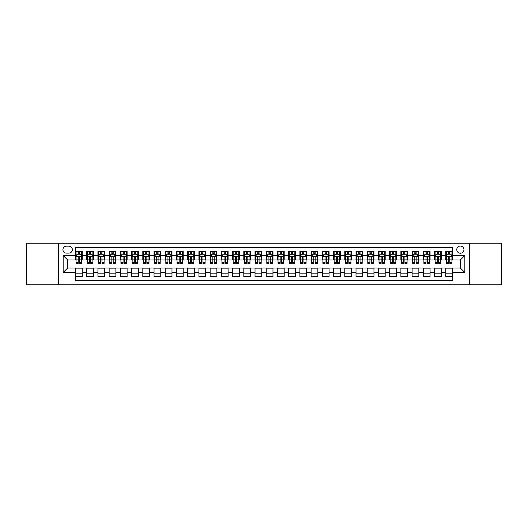 <?xml version="1.0" encoding="UTF-8"?>
<svg xmlns="http://www.w3.org/2000/svg" width="528" height="528" viewBox="0 0 528 528"><rect width="100%" height="100%" fill="white"/><g stroke="black" fill="none" stroke-linecap="round" stroke-linejoin="round"><path stroke-width="0.79" d="M460.363 246.048A3.59 3.59 0 0 0 456.773 249.638A3.59 3.59 0 0 0 460.363 253.229A3.59 3.59 0 0 0 463.954 249.638A3.59 3.59 0 0 0 460.363 246.048M469.339 284.757L501.6 284.757L501.6 243.243L469.339 243.243L469.339 284.757L58.661 284.757L58.661 243.243L26.4 243.243L26.4 284.757L58.661 284.757M452.509 251.374L445.777 251.374L445.777 255.473L441.289 255.473L441.289 259.961L445.777 259.961L445.777 255.473M441.289 255.473L441.289 251.374L434.557 251.374L434.557 255.473L430.069 255.473L430.069 259.961L434.557 259.961L434.557 255.473M430.069 255.473L430.069 251.374L423.337 251.374L423.337 255.473L418.849 255.473L418.849 259.961L423.337 259.961L423.337 255.473M418.849 255.473L418.849 251.374L412.117 251.374L412.117 255.473L407.629 255.473L407.629 259.961L412.117 259.961L412.117 255.473M407.629 255.473L407.629 251.374L400.891 251.374L400.891 255.473L396.403 255.473L396.403 259.961L400.891 259.961L400.891 255.473M396.403 255.473L396.403 251.374L389.671 251.374L389.671 255.473L385.183 255.473L385.183 259.961L389.671 259.961L389.671 255.473M385.183 255.473L385.183 251.374L378.451 251.374L378.451 255.473L373.963 255.473L373.963 259.961L378.451 259.961L378.451 255.473M373.963 255.473L373.963 251.374L367.231 251.374L367.231 255.473L362.743 255.473L362.743 259.961L367.231 259.961L367.231 255.473M362.743 255.473L362.743 251.374L356.011 251.374L356.011 255.473L351.523 255.473L351.523 259.961L356.011 259.961L356.011 255.473M351.523 255.473L351.523 251.374L344.791 251.374L344.791 255.473L340.303 255.473L340.303 259.961L344.791 259.961L344.791 255.473M340.303 255.473L340.303 251.374L333.571 251.374L333.571 255.473L329.083 255.473L329.083 259.961L333.571 259.961L333.571 255.473M329.083 255.473L329.083 251.374L322.351 251.374L322.351 255.473L317.863 255.473L317.863 259.961L322.351 259.961L322.351 255.473M317.863 255.473L317.863 251.374L311.124 251.374L311.124 255.473L306.636 255.473L306.636 259.961L311.124 259.961L311.124 255.473M306.636 255.473L306.636 251.374L299.904 251.374L299.904 255.473L295.416 255.473L295.416 259.961L299.904 259.961L299.904 255.473M295.416 255.473L295.416 251.374L288.684 251.374L288.684 255.473L284.196 255.473L284.196 259.961L288.684 259.961L288.684 255.473M284.196 255.473L284.196 251.374L277.464 251.374L277.464 255.473L272.976 255.473L272.976 259.961L277.464 259.961L277.464 255.473M272.976 255.473L272.976 251.374L266.244 251.374L266.244 255.473L261.756 255.473L261.756 259.961L266.244 259.961L266.244 255.473M261.756 255.473L261.756 251.374L255.024 251.374L255.024 255.473L250.536 255.473L250.536 259.961L255.024 259.961L255.024 255.473M250.536 255.473L250.536 251.374L243.804 251.374L243.804 255.473L239.316 255.473L239.316 259.961L243.804 259.961L243.804 255.473M239.316 255.473L239.316 251.374L232.584 251.374L232.584 255.473L228.096 255.473L228.096 259.961L232.584 259.961L232.584 255.473M228.096 255.473L228.096 251.374L221.364 251.374L221.364 255.473L216.876 255.473L216.876 259.961L221.364 259.961L221.364 255.473M216.876 255.473L216.876 251.374L210.137 251.374L210.137 255.473L205.649 255.473L205.649 259.961L210.137 259.961L210.137 255.473M205.649 255.473L205.649 251.374L198.917 251.374L198.917 255.473L194.429 255.473L194.429 259.961L198.917 259.961L198.917 255.473M194.429 255.473L194.429 251.374L187.697 251.374L187.697 255.473L183.209 255.473L183.209 259.961L187.697 259.961L187.697 255.473M183.209 255.473L183.209 251.374L176.477 251.374L176.477 255.473L171.989 255.473L171.989 259.961L176.477 259.961L176.477 255.473M171.989 255.473L171.989 251.374L165.257 251.374L165.257 255.473L160.769 255.473L160.769 259.961L165.257 259.961L165.257 255.473M160.769 255.473L160.769 251.374L154.037 251.374L154.037 255.473L149.549 255.473L149.549 259.961L154.037 259.961L154.037 255.473M149.549 255.473L149.549 251.374L142.817 251.374L142.817 255.473L138.329 255.473L138.329 259.961L142.817 259.961L142.817 255.473M138.329 255.473L138.329 251.374L131.597 251.374L131.597 255.473L127.109 255.473L127.109 259.961L131.597 259.961L131.597 255.473M127.109 255.473L127.109 251.374L120.371 251.374L120.371 255.473L115.883 255.473L115.883 259.961L120.371 259.961L120.371 255.473M115.883 255.473L115.883 251.374L109.151 251.374L109.151 255.473L104.663 255.473L104.663 259.961L109.151 259.961L109.151 255.473M104.663 255.473L104.663 251.374L97.931 251.374L97.931 255.473L93.443 255.473L93.443 259.961L97.931 259.961L97.931 255.473M93.443 255.473L93.443 251.374L86.711 251.374L86.711 259.961L82.223 259.961L82.223 251.374L75.491 251.374M75.491 276.626L82.223 276.626L82.223 268.039L86.711 268.039L86.711 276.626L93.443 276.626L93.443 268.039L97.931 268.039L97.931 272.527L93.443 272.527M97.931 272.527L97.931 276.626L104.663 276.626L104.663 268.039L109.151 268.039L109.151 272.527L104.663 272.527M109.151 272.527L109.151 276.626L115.883 276.626L115.883 268.039L120.371 268.039L120.371 272.527L115.883 272.527M120.371 272.527L120.371 276.626L127.109 276.626L127.109 268.039L131.597 268.039L131.597 272.527L127.109 272.527M131.597 272.527L131.597 276.626L138.329 276.626L138.329 268.039L142.817 268.039L142.817 272.527L138.329 272.527M142.817 272.527L142.817 276.626L149.549 276.626L149.549 268.039L154.037 268.039L154.037 272.527L149.549 272.527M154.037 272.527L154.037 276.626L160.769 276.626L160.769 268.039L165.257 268.039L165.257 272.527L160.769 272.527M165.257 272.527L165.257 276.626L171.989 276.626L171.989 268.039L176.477 268.039L176.477 272.527L171.989 272.527M176.477 272.527L176.477 276.626L183.209 276.626L183.209 268.039L187.697 268.039L187.697 272.527L183.209 272.527M187.697 272.527L187.697 276.626L194.429 276.626L194.429 268.039L198.917 268.039L198.917 272.527L194.429 272.527M198.917 272.527L198.917 276.626L205.649 276.626L205.649 268.039L210.137 268.039L210.137 272.527L205.649 272.527M210.137 272.527L210.137 276.626L216.876 276.626L216.876 268.039L221.364 268.039L221.364 272.527L216.876 272.527M221.364 272.527L221.364 276.626L228.096 276.626L228.096 268.039L232.584 268.039L232.584 272.527L228.096 272.527M232.584 272.527L232.584 276.626L239.316 276.626L239.316 268.039L243.804 268.039L243.804 272.527L239.316 272.527M243.804 272.527L243.804 276.626L250.536 276.626L250.536 268.039L255.024 268.039L255.024 272.527L250.536 272.527M255.024 272.527L255.024 276.626L261.756 276.626L261.756 268.039L266.244 268.039L266.244 272.527L261.756 272.527M266.244 272.527L266.244 276.626L272.976 276.626L272.976 268.039L277.464 268.039L277.464 272.527L272.976 272.527M277.464 272.527L277.464 276.626L284.196 276.626L284.196 268.039L288.684 268.039L288.684 272.527L284.196 272.527M288.684 272.527L288.684 276.626L295.416 276.626L295.416 268.039L299.904 268.039L299.904 272.527L295.416 272.527M299.904 272.527L299.904 276.626L306.636 276.626L306.636 268.039L311.124 268.039L311.124 272.527L306.636 272.527M311.124 272.527L311.124 276.626L317.863 276.626L317.863 268.039L322.351 268.039L322.351 272.527L317.863 272.527M322.351 272.527L322.351 276.626L329.083 276.626L329.083 268.039L333.571 268.039L333.571 272.527L329.083 272.527M333.571 272.527L333.571 276.626L340.303 276.626L340.303 268.039L344.791 268.039L344.791 272.527L340.303 272.527M344.791 272.527L344.791 276.626L351.523 276.626L351.523 268.039L356.011 268.039L356.011 272.527L351.523 272.527M356.011 272.527L356.011 276.626L362.743 276.626L362.743 268.039L367.231 268.039L367.231 272.527L362.743 272.527M367.231 272.527L367.231 276.626L373.963 276.626L373.963 268.039L378.451 268.039L378.451 272.527L373.963 272.527M378.451 272.527L378.451 276.626L385.183 276.626L385.183 268.039L389.671 268.039L389.671 272.527L385.183 272.527M389.671 272.527L389.671 276.626L396.403 276.626L396.403 268.039L400.891 268.039L400.891 272.527L396.403 272.527M400.891 272.527L400.891 276.626L407.629 276.626L407.629 268.039L412.117 268.039L412.117 272.527L407.629 272.527M412.117 272.527L412.117 276.626L418.849 276.626L418.849 268.039L423.337 268.039L423.337 272.527L418.849 272.527M423.337 272.527L423.337 276.626L430.069 276.626L430.069 268.039L434.557 268.039L434.557 272.527L430.069 272.527M434.557 272.527L434.557 276.626L441.289 276.626L441.289 268.039L445.777 268.039L445.777 272.527L441.289 272.527M66.403 253.117L68.871 253.117A3.478 3.478 0 0 0 72.349 249.638A3.478 3.478 0 0 0 68.871 246.16L66.403 246.16A3.478 3.478 0 0 0 62.924 249.638A3.478 3.478 0 0 0 66.403 253.117M469.339 243.243L58.661 243.243M452.509 255.473L452.509 247.619L75.491 247.619L75.491 259.961L67.637 259.961L67.637 268.039L75.491 268.039L75.491 280.381L452.509 280.381L452.509 268.039L460.363 268.039L460.363 259.961L452.509 259.961L452.509 255.473L464.851 255.473L464.851 272.527L452.509 272.527M75.491 272.527L63.149 272.527L63.149 255.473L75.491 255.473M445.777 272.527L445.777 276.626L452.509 276.626M75.491 254.179L76.052 254.179M78.184 254.179L79.53 254.179M81.662 254.179L82.223 254.179M75.491 259.849L76.052 259.849M78.184 259.849L79.53 259.849M81.662 259.849L82.223 259.849M75.491 268.151L82.223 268.151M75.491 273.821L82.223 273.821M86.711 259.849L87.272 259.849M89.404 259.849L90.75 259.849M92.882 259.849L93.443 259.849M86.711 254.179L87.272 254.179M89.404 254.179L90.75 254.179M92.882 254.179L93.443 254.179M86.711 268.151L93.443 268.151M86.711 273.821L93.443 273.821M97.931 268.151L104.663 268.151M97.931 273.821L104.663 273.821M97.931 254.179L98.492 254.179M100.624 254.179L101.97 254.179M104.102 254.179L104.663 254.179M97.931 259.849L98.492 259.849M100.624 259.849L101.97 259.849M104.102 259.849L104.663 259.849M109.151 268.151L115.883 268.151M109.151 273.821L115.883 273.821M109.151 254.179L109.712 254.179M111.844 254.179L113.19 254.179M115.322 254.179L115.883 254.179M109.151 259.849L109.712 259.849M111.844 259.849L113.19 259.849M115.322 259.849L115.883 259.849M120.371 268.151L127.109 268.151M120.371 273.821L127.109 273.821M120.371 254.179L120.932 254.179M123.07 254.179L124.417 254.179M126.548 254.179L127.109 254.179M120.371 259.849L120.932 259.849M123.07 259.849L124.417 259.849M126.548 259.849L127.109 259.849M131.597 268.151L138.329 268.151M131.597 273.821L138.329 273.821M131.597 254.179L132.158 254.179M134.29 254.179L135.637 254.179M137.768 254.179L138.329 254.179M131.597 259.849L132.158 259.849M134.29 259.849L135.637 259.849M137.768 259.849L138.329 259.849M142.817 268.151L149.549 268.151M142.817 273.821L149.549 273.821M142.817 254.179L143.378 254.179M145.51 254.179L146.857 254.179M148.988 254.179L149.549 254.179M142.817 259.849L143.378 259.849M145.51 259.849L146.857 259.849M148.988 259.849L149.549 259.849M154.037 268.151L160.769 268.151M154.037 273.821L160.769 273.821M154.037 254.179L154.598 254.179M156.73 254.179L158.077 254.179M160.208 254.179L160.769 254.179M154.037 259.849L154.598 259.849M156.73 259.849L158.077 259.849M160.208 259.849L160.769 259.849M165.257 268.151L171.989 268.151M165.257 273.821L171.989 273.821M165.257 254.179L165.818 254.179M167.95 254.179L169.297 254.179M171.428 254.179L171.989 254.179M165.257 259.849L165.818 259.849M167.95 259.849L169.297 259.849M171.428 259.849L171.989 259.849M176.477 268.151L183.209 268.151M176.477 273.821L183.209 273.821M176.477 254.179L177.038 254.179M179.17 254.179L180.517 254.179M182.648 254.179L183.209 254.179M176.477 259.849L177.038 259.849M179.17 259.849L180.517 259.849M182.648 259.849L183.209 259.849M187.697 268.151L194.429 268.151M187.697 273.821L194.429 273.821M187.697 254.179L188.258 254.179M190.39 254.179L191.737 254.179M193.868 254.179L194.429 254.179M187.697 259.849L188.258 259.849M190.39 259.849L191.737 259.849M193.868 259.849L194.429 259.849M198.917 268.151L205.649 268.151M198.917 273.821L205.649 273.821M198.917 254.179L199.478 254.179M201.61 254.179L202.957 254.179M205.088 254.179L205.649 254.179M198.917 259.849L199.478 259.849M201.61 259.849L202.957 259.849M205.088 259.849L205.649 259.849M210.137 268.151L216.876 268.151M210.137 273.821L216.876 273.821M210.137 254.179L210.698 254.179M212.83 254.179L214.177 254.179M216.308 254.179L216.876 254.179M210.137 259.849L210.698 259.849M212.83 259.849L214.177 259.849M216.308 259.849L216.876 259.849M221.364 268.151L228.096 268.151M221.364 273.821L228.096 273.821M221.364 254.179L221.925 254.179M224.057 254.179L225.403 254.179M227.535 254.179L228.096 254.179M221.364 259.849L221.925 259.849M224.057 259.849L225.403 259.849M227.535 259.849L228.096 259.849M232.584 268.151L239.316 268.151M232.584 273.821L239.316 273.821M232.584 254.179L233.145 254.179M235.277 254.179L236.623 254.179M238.755 254.179L239.316 254.179M232.584 259.849L233.145 259.849M235.277 259.849L236.623 259.849M238.755 259.849L239.316 259.849M243.804 268.151L250.536 268.151M243.804 273.821L250.536 273.821M243.804 254.179L244.365 254.179M246.497 254.179L247.843 254.179M249.975 254.179L250.536 254.179M243.804 259.849L244.365 259.849M246.497 259.849L247.843 259.849M249.975 259.849L250.536 259.849M255.024 268.151L261.756 268.151M255.024 273.821L261.756 273.821M255.024 254.179L255.585 254.179M257.717 254.179L259.063 254.179M261.195 254.179L261.756 254.179M255.024 259.849L255.585 259.849M257.717 259.849L259.063 259.849M261.195 259.849L261.756 259.849M266.244 268.151L272.976 268.151M266.244 273.821L272.976 273.821M266.244 254.179L266.805 254.179M268.937 254.179L270.283 254.179M272.415 254.179L272.976 254.179M266.244 259.849L266.805 259.849M268.937 259.849L270.283 259.849M272.415 259.849L272.976 259.849M277.464 268.151L284.196 268.151M277.464 273.821L284.196 273.821M277.464 254.179L278.025 254.179M280.157 254.179L281.503 254.179M283.635 254.179L284.196 254.179M277.464 259.849L278.025 259.849M280.157 259.849L281.503 259.849M283.635 259.849L284.196 259.849M288.684 268.151L295.416 268.151M288.684 273.821L295.416 273.821M288.684 254.179L289.245 254.179M291.377 254.179L292.723 254.179M294.855 254.179L295.416 254.179M288.684 259.849L289.245 259.849M291.377 259.849L292.723 259.849M294.855 259.849L295.416 259.849M299.904 268.151L306.636 268.151M299.904 273.821L306.636 273.821M299.904 254.179L300.465 254.179M302.597 254.179L303.943 254.179M306.075 254.179L306.636 254.179M299.904 259.849L300.465 259.849M302.597 259.849L303.943 259.849M306.075 259.849L306.636 259.849M311.124 268.151L317.863 268.151M311.124 273.821L317.863 273.821M311.124 254.179L311.692 254.179M313.823 254.179L315.17 254.179M317.302 254.179L317.863 254.179M311.124 259.849L311.692 259.849M313.823 259.849L315.17 259.849M317.302 259.849L317.863 259.849M322.351 268.151L329.083 268.151M322.351 273.821L329.083 273.821M322.351 254.179L322.912 254.179M325.043 254.179L326.39 254.179M328.522 254.179L329.083 254.179M322.351 259.849L322.912 259.849M325.043 259.849L326.39 259.849M328.522 259.849L329.083 259.849M333.571 268.151L340.303 268.151M333.571 273.821L340.303 273.821M333.571 254.179L334.132 254.179M336.263 254.179L337.61 254.179M339.742 254.179L340.303 254.179M333.571 259.849L334.132 259.849M336.263 259.849L337.61 259.849M339.742 259.849L340.303 259.849M344.791 268.151L351.523 268.151M344.791 273.821L351.523 273.821M344.791 254.179L345.352 254.179M347.483 254.179L348.83 254.179M350.962 254.179L351.523 254.179M344.791 259.849L345.352 259.849M347.483 259.849L348.83 259.849M350.962 259.849L351.523 259.849M356.011 268.151L362.743 268.151M356.011 273.821L362.743 273.821M356.011 254.179L356.572 254.179M358.703 254.179L360.05 254.179M362.182 254.179L362.743 254.179M356.011 259.849L356.572 259.849M358.703 259.849L360.05 259.849M362.182 259.849L362.743 259.849M367.231 268.151L373.963 268.151M367.231 273.821L373.963 273.821M367.231 254.179L367.792 254.179M369.923 254.179L371.27 254.179M373.402 254.179L373.963 254.179M367.231 259.849L367.792 259.849M369.923 259.849L371.27 259.849M373.402 259.849L373.963 259.849M378.451 268.151L385.183 268.151M378.451 273.821L385.183 273.821M378.451 254.179L379.012 254.179M381.143 254.179L382.49 254.179M384.622 254.179L385.183 254.179M378.451 259.849L379.012 259.849M381.143 259.849L382.49 259.849M384.622 259.849L385.183 259.849M389.671 268.151L396.403 268.151M389.671 273.821L396.403 273.821M389.671 254.179L390.232 254.179M392.363 254.179L393.71 254.179M395.842 254.179L396.403 254.179M389.671 259.849L390.232 259.849M392.363 259.849L393.71 259.849M395.842 259.849L396.403 259.849M400.891 268.151L407.629 268.151M400.891 273.821L407.629 273.821M400.891 254.179L401.452 254.179M403.583 254.179L404.93 254.179M407.068 254.179L407.629 254.179M400.891 259.849L401.452 259.849M403.583 259.849L404.93 259.849M407.068 259.849L407.629 259.849M412.117 268.151L418.849 268.151M412.117 273.821L418.849 273.821M412.117 254.179L412.678 254.179M414.81 254.179L416.156 254.179M418.288 254.179L418.849 254.179M412.117 259.849L412.678 259.849M414.81 259.849L416.156 259.849M418.288 259.849L418.849 259.849M423.337 268.151L430.069 268.151M423.337 273.821L430.069 273.821M423.337 254.179L423.898 254.179M426.03 254.179L427.376 254.179M429.508 254.179L430.069 254.179M423.337 259.849L423.898 259.849M426.03 259.849L427.376 259.849M429.508 259.849L430.069 259.849M434.557 268.151L441.289 268.151M434.557 273.821L441.289 273.821M434.557 254.179L435.118 254.179M437.25 254.179L438.596 254.179M440.728 254.179L441.289 254.179M434.557 259.849L435.118 259.849M437.25 259.849L438.596 259.849M440.728 259.849L441.289 259.849M445.777 268.151L452.509 268.151M445.777 273.821L452.509 273.821M445.777 254.179L446.338 254.179M448.47 254.179L449.816 254.179M451.948 254.179L452.509 254.179M445.777 259.849L446.338 259.849M448.47 259.849L449.816 259.849M451.948 259.849L452.509 259.849M67.637 259.961L63.149 255.473M67.637 268.039L63.149 272.527M464.851 255.473L460.363 259.961M464.851 272.527L460.363 268.039M79.53 252.833L78.184 252.833M81.662 262.409L79.53 262.409L79.53 263.327L81.662 263.327L81.662 256.483L80.54 254.239L77.174 254.239L76.052 256.483L76.052 263.327L78.184 263.327L78.184 262.409L76.052 262.409M76.052 256.483L76.052 251.374M81.662 256.483L81.662 251.374M78.184 254.239L78.184 251.374M79.53 251.374L79.53 254.239M79.53 262.409L79.53 257.321C79.081 256.456 78.632 256.456 78.184 257.321L78.184 262.409M90.75 252.833L89.404 252.833M92.882 262.409L90.75 262.409L90.75 263.327L92.882 263.327L92.882 256.483L91.76 254.239L88.394 254.239L87.272 256.483L87.272 263.327L89.404 263.327L89.404 262.409L87.272 262.409M87.272 256.483L87.272 251.374M92.882 256.483L92.882 251.374M89.404 254.239L89.404 251.374M90.75 251.374L90.75 254.239M90.75 262.409L90.75 257.321C90.301 256.456 89.852 256.456 89.404 257.321L89.404 262.409M101.97 252.833L100.624 252.833M104.102 262.409L101.97 262.409L101.97 263.327L104.102 263.327L104.102 256.483L102.98 254.239L99.614 254.239L98.492 256.483L98.492 263.327L100.624 263.327L100.624 262.409L98.492 262.409M98.492 256.483L98.492 251.374M104.102 256.483L104.102 251.374M100.624 254.239L100.624 251.374M101.97 251.374L101.97 254.239M101.97 262.409L101.97 257.321C101.521 256.456 101.072 256.456 100.624 257.321L100.624 262.409M113.19 252.833L111.844 252.833M115.322 262.409L113.19 262.409L113.19 263.327L115.322 263.327L115.322 256.483L114.2 254.239L110.834 254.239L109.712 256.483L109.712 263.327L111.844 263.327L111.844 262.409L109.712 262.409M109.712 256.483L109.712 251.374M115.322 256.483L115.322 251.374M111.844 254.239L111.844 251.374M113.19 251.374L113.19 254.239M113.19 262.409L113.19 257.321C112.748 256.456 112.292 256.456 111.844 257.321L111.844 262.409M124.417 252.833L123.07 252.833M126.548 262.409L124.417 262.409L124.417 263.327L126.548 263.327L126.548 256.483L125.426 254.239L122.06 254.239L120.932 256.483L120.932 263.327L123.07 263.327L123.07 262.409L120.932 262.409M120.932 256.483L120.932 251.374M126.548 256.483L126.548 251.374M123.07 254.239L123.07 251.374M124.417 251.374L124.417 254.239M124.417 262.409L124.417 257.321C123.968 256.456 123.519 256.456 123.07 257.321L123.07 262.409M135.637 252.833L134.29 252.833M137.768 262.409L135.637 262.409L135.637 263.327L137.768 263.327L137.768 256.483L136.646 254.239L133.28 254.239L132.158 256.483L132.158 263.327L134.29 263.327L134.29 262.409L132.158 262.409M132.158 256.483L132.158 251.374M137.768 256.483L137.768 251.374M134.29 254.239L134.29 251.374M135.637 251.374L135.637 254.239M135.637 262.409L135.637 257.321C135.188 256.456 134.739 256.456 134.29 257.321L134.29 262.409M146.857 252.833L145.51 252.833M148.988 262.409L146.857 262.409L146.857 263.327L148.988 263.327L148.988 256.483L147.866 254.239L144.5 254.239L143.378 256.483L143.378 263.327L145.51 263.327L145.51 262.409L143.378 262.409M143.378 256.483L143.378 251.374M148.988 256.483L148.988 251.374M145.51 254.239L145.51 251.374M146.857 251.374L146.857 254.239M146.857 262.409L146.857 257.321C146.408 256.456 145.959 256.456 145.51 257.321L145.51 262.409M158.077 252.833L156.73 252.833M160.208 262.409L158.077 262.409L158.077 263.327L160.208 263.327L160.208 256.483L159.086 254.239L155.72 254.239L154.598 256.483L154.598 263.327L156.73 263.327L156.73 262.409L154.598 262.409M154.598 256.483L154.598 251.374M160.208 256.483L160.208 251.374M156.73 254.239L156.73 251.374M158.077 251.374L158.077 254.239M158.077 262.409L158.077 257.321C157.628 256.456 157.179 256.456 156.73 257.321L156.73 262.409M169.297 252.833L167.95 252.833M171.428 262.409L169.297 262.409L169.297 263.327L171.428 263.327L171.428 256.483L170.306 254.239L166.94 254.239L165.818 256.483L165.818 263.327L167.95 263.327L167.95 262.409L165.818 262.409M165.818 256.483L165.818 251.374M171.428 256.483L171.428 251.374M167.95 254.239L167.95 251.374M169.297 251.374L169.297 254.239M169.297 262.409L169.297 257.321C168.848 256.456 168.399 256.456 167.95 257.321L167.95 262.409M180.517 252.833L179.17 252.833M182.648 262.409L180.517 262.409L180.517 263.327L182.648 263.327L182.648 256.483L181.526 254.239L178.16 254.239L177.038 256.483L177.038 263.327L179.17 263.327L179.17 262.409L177.038 262.409M177.038 256.483L177.038 251.374M182.648 256.483L182.648 251.374M179.17 254.239L179.17 251.374M180.517 251.374L180.517 254.239M180.517 262.409L180.517 257.321C180.068 256.456 179.619 256.456 179.17 257.321L179.17 262.409M191.737 252.833L190.39 252.833M193.868 262.409L191.737 262.409L191.737 263.327L193.868 263.327L193.868 256.483L192.746 254.239L189.38 254.239L188.258 256.483L188.258 263.327L190.39 263.327L190.39 262.409L188.258 262.409M188.258 256.483L188.258 251.374M193.868 256.483L193.868 251.374M190.39 254.239L190.39 251.374M191.737 251.374L191.737 254.239M191.737 262.409L191.737 257.321C191.288 256.456 190.839 256.456 190.39 257.321L190.39 262.409M202.957 252.833L201.61 252.833M205.088 262.409L202.957 262.409L202.957 263.327L205.088 263.327L205.088 256.483L203.966 254.239L200.6 254.239L199.478 256.483L199.478 263.327L201.61 263.327L201.61 262.409L199.478 262.409M199.478 256.483L199.478 251.374M205.088 256.483L205.088 251.374M201.61 254.239L201.61 251.374M202.957 251.374L202.957 254.239M202.957 262.409L202.957 257.321C202.508 256.456 202.059 256.456 201.61 257.321L201.61 262.409M214.177 252.833L212.83 252.833M216.308 262.409L214.177 262.409L214.177 263.327L216.308 263.327L216.308 256.483L215.186 254.239L211.82 254.239L210.698 256.483L210.698 263.327L212.83 263.327L212.83 262.409L210.698 262.409M210.698 256.483L210.698 251.374M216.308 256.483L216.308 251.374M212.83 254.239L212.83 251.374M214.177 251.374L214.177 254.239M214.177 262.409L214.177 257.321C213.734 256.456 213.286 256.456 212.83 257.321L212.83 262.409M225.403 252.833L224.057 252.833M227.535 262.409L225.403 262.409L225.403 263.327L227.535 263.327L227.535 256.483L226.413 254.239L223.047 254.239L221.925 256.483L221.925 263.327L224.057 263.327L224.057 262.409L221.925 262.409M221.925 256.483L221.925 251.374M227.535 256.483L227.535 251.374M224.057 254.239L224.057 251.374M225.403 251.374L225.403 254.239M225.403 262.409L225.403 257.321C224.954 256.456 224.506 256.456 224.057 257.321L224.057 262.409M236.623 252.833L235.277 252.833M238.755 262.409L236.623 262.409L236.623 263.327L238.755 263.327L238.755 256.483L237.633 254.239L234.267 254.239L233.145 256.483L233.145 263.327L235.277 263.327L235.277 262.409L233.145 262.409M233.145 256.483L233.145 251.374M238.755 256.483L238.755 251.374M235.277 254.239L235.277 251.374M236.623 251.374L236.623 254.239M236.623 262.409L236.623 257.321C236.174 256.456 235.726 256.456 235.277 257.321L235.277 262.409M247.843 252.833L246.497 252.833M249.975 262.409L247.843 262.409L247.843 263.327L249.975 263.327L249.975 256.483L248.853 254.239L245.487 254.239L244.365 256.483L244.365 263.327L246.497 263.327L246.497 262.409L244.365 262.409M244.365 256.483L244.365 251.374M249.975 256.483L249.975 251.374M246.497 254.239L246.497 251.374M247.843 251.374L247.843 254.239M247.843 262.409L247.843 257.321C247.394 256.456 246.946 256.456 246.497 257.321L246.497 262.409M259.063 252.833L257.717 252.833M261.195 262.409L259.063 262.409L259.063 263.327L261.195 263.327L261.195 256.483L260.073 254.239L256.707 254.239L255.585 256.483L255.585 263.327L257.717 263.327L257.717 262.409L255.585 262.409M255.585 256.483L255.585 251.374M261.195 256.483L261.195 251.374M257.717 254.239L257.717 251.374M259.063 251.374L259.063 254.239M259.063 262.409L259.063 257.321C258.614 256.456 258.166 256.456 257.717 257.321L257.717 262.409M270.283 252.833L268.937 252.833M272.415 262.409L270.283 262.409L270.283 263.327L272.415 263.327L272.415 256.483L271.293 254.239L267.927 254.239L266.805 256.483L266.805 263.327L268.937 263.327L268.937 262.409L266.805 262.409M266.805 256.483L266.805 251.374M272.415 256.483L272.415 251.374M268.937 254.239L268.937 251.374M270.283 251.374L270.283 254.239M270.283 262.409L270.283 257.321C269.834 256.456 269.386 256.456 268.937 257.321L268.937 262.409M281.503 252.833L280.157 252.833M283.635 262.409L281.503 262.409L281.503 263.327L283.635 263.327L283.635 256.483L282.513 254.239L279.147 254.239L278.025 256.483L278.025 263.327L280.157 263.327L280.157 262.409L278.025 262.409M278.025 256.483L278.025 251.374M283.635 256.483L283.635 251.374M280.157 254.239L280.157 251.374M281.503 251.374L281.503 254.239M281.503 262.409L281.503 257.321C281.054 256.456 280.606 256.456 280.157 257.321L280.157 262.409M292.723 252.833L291.377 252.833M294.855 262.409L292.723 262.409L292.723 263.327L294.855 263.327L294.855 256.483L293.733 254.239L290.367 254.239L289.245 256.483L289.245 263.327L291.377 263.327L291.377 262.409L289.245 262.409M289.245 256.483L289.245 251.374M294.855 256.483L294.855 251.374M291.377 254.239L291.377 251.374M292.723 251.374L292.723 254.239M292.723 262.409L292.723 257.321C292.274 256.456 291.826 256.456 291.377 257.321L291.377 262.409M303.943 252.833L302.597 252.833M306.075 262.409L303.943 262.409L303.943 263.327L306.075 263.327L306.075 256.483L304.953 254.239L301.587 254.239L300.465 256.483L300.465 263.327L302.597 263.327L302.597 262.409L300.465 262.409M300.465 256.483L300.465 251.374M306.075 256.483L306.075 251.374M302.597 254.239L302.597 251.374M303.943 251.374L303.943 254.239M303.943 262.409L303.943 257.321C303.501 256.456 303.052 256.456 302.597 257.321L302.597 262.409M315.17 252.833L313.823 252.833M317.302 262.409L315.17 262.409L315.17 263.327L317.302 263.327L317.302 256.483L316.18 254.239L312.814 254.239L311.692 256.483L311.692 263.327L313.823 263.327L313.823 262.409L311.692 262.409M311.692 256.483L311.692 251.374M317.302 256.483L317.302 251.374M313.823 254.239L313.823 251.374M315.17 251.374L315.17 254.239M315.17 262.409L315.17 257.321C314.721 256.456 314.272 256.456 313.823 257.321L313.823 262.409M326.39 252.833L325.043 252.833M328.522 262.409L326.39 262.409L326.39 263.327L328.522 263.327L328.522 256.483L327.4 254.239L324.034 254.239L322.912 256.483L322.912 263.327L325.043 263.327L325.043 262.409L322.912 262.409M322.912 256.483L322.912 251.374M328.522 256.483L328.522 251.374M325.043 254.239L325.043 251.374M326.39 251.374L326.39 254.239M326.39 262.409L326.39 257.321C325.941 256.456 325.492 256.456 325.043 257.321L325.043 262.409M337.61 252.833L336.263 252.833M339.742 262.409L337.61 262.409L337.61 263.327L339.742 263.327L339.742 256.483L338.62 254.239L335.254 254.239L334.132 256.483L334.132 263.327L336.263 263.327L336.263 262.409L334.132 262.409M334.132 256.483L334.132 251.374M339.742 256.483L339.742 251.374M336.263 254.239L336.263 251.374M337.61 251.374L337.61 254.239M337.61 262.409L337.61 257.321C337.161 256.456 336.712 256.456 336.263 257.321L336.263 262.409M348.83 252.833L347.483 252.833M350.962 262.409L348.83 262.409L348.83 263.327L350.962 263.327L350.962 256.483L349.84 254.239L346.474 254.239L345.352 256.483L345.352 263.327L347.483 263.327L347.483 262.409L345.352 262.409M345.352 256.483L345.352 251.374M350.962 256.483L350.962 251.374M347.483 254.239L347.483 251.374M348.83 251.374L348.83 254.239M348.83 262.409L348.83 257.321C348.381 256.456 347.932 256.456 347.483 257.321L347.483 262.409M360.05 252.833L358.703 252.833M362.182 262.409L360.05 262.409L360.05 263.327L362.182 263.327L362.182 256.483L361.06 254.239L357.694 254.239L356.572 256.483L356.572 263.327L358.703 263.327L358.703 262.409L356.572 262.409M356.572 256.483L356.572 251.374M362.182 256.483L362.182 251.374M358.703 254.239L358.703 251.374M360.05 251.374L360.05 254.239M360.05 262.409L360.05 257.321C359.601 256.456 359.152 256.456 358.703 257.321L358.703 262.409M371.27 252.833L369.923 252.833M373.402 262.409L371.27 262.409L371.27 263.327L373.402 263.327L373.402 256.483L372.28 254.239L368.914 254.239L367.792 256.483L367.792 263.327L369.923 263.327L369.923 262.409L367.792 262.409M367.792 256.483L367.792 251.374M373.402 256.483L373.402 251.374M369.923 254.239L369.923 251.374M371.27 251.374L371.27 254.239M371.27 262.409L371.27 257.321C370.821 256.456 370.372 256.456 369.923 257.321L369.923 262.409M382.49 252.833L381.143 252.833M384.622 262.409L382.49 262.409L382.49 263.327L384.622 263.327L384.622 256.483L383.5 254.239L380.134 254.239L379.012 256.483L379.012 263.327L381.143 263.327L381.143 262.409L379.012 262.409M379.012 256.483L379.012 251.374M384.622 256.483L384.622 251.374M381.143 254.239L381.143 251.374M382.49 251.374L382.49 254.239M382.49 262.409L382.49 257.321C382.041 256.456 381.592 256.456 381.143 257.321L381.143 262.409M393.71 252.833L392.363 252.833M395.842 262.409L393.71 262.409L393.71 263.327L395.842 263.327L395.842 256.483L394.72 254.239L391.354 254.239L390.232 256.483L390.232 263.327L392.363 263.327L392.363 262.409L390.232 262.409M390.232 256.483L390.232 251.374M395.842 256.483L395.842 251.374M392.363 254.239L392.363 251.374M393.71 251.374L393.71 254.239M393.71 262.409L393.71 257.321C393.261 256.456 392.812 256.456 392.363 257.321L392.363 262.409M404.93 252.833L403.583 252.833M407.068 262.409L404.93 262.409L404.93 263.327L407.068 263.327L407.068 256.483L405.94 254.239L402.574 254.239L401.452 256.483L401.452 263.327L403.583 263.327L403.583 262.409L401.452 262.409M401.452 256.483L401.452 251.374M407.068 256.483L407.068 251.374M403.583 254.239L403.583 251.374M404.93 251.374L404.93 254.239M404.93 262.409L404.93 257.321C404.488 256.456 404.039 256.456 403.583 257.321L403.583 262.409M416.156 252.833L414.81 252.833M418.288 262.409L416.156 262.409L416.156 263.327L418.288 263.327L418.288 256.483L417.166 254.239L413.8 254.239L412.678 256.483L412.678 263.327L414.81 263.327L414.81 262.409L412.678 262.409M412.678 256.483L412.678 251.374M418.288 256.483L418.288 251.374M414.81 254.239L414.81 251.374M416.156 251.374L416.156 254.239M416.156 262.409L416.156 257.321C415.708 256.456 415.259 256.456 414.81 257.321L414.81 262.409M427.376 252.833L426.03 252.833M429.508 262.409L427.376 262.409L427.376 263.327L429.508 263.327L429.508 256.483L428.386 254.239L425.02 254.239L423.898 256.483L423.898 263.327L426.03 263.327L426.03 262.409L423.898 262.409M423.898 256.483L423.898 251.374M429.508 256.483L429.508 251.374M426.03 254.239L426.03 251.374M427.376 251.374L427.376 254.239M427.376 262.409L427.376 257.321C426.928 256.456 426.479 256.456 426.03 257.321L426.03 262.409M438.596 252.833L437.25 252.833M440.728 262.409L438.596 262.409L438.596 263.327L440.728 263.327L440.728 256.483L439.606 254.239L436.24 254.239L435.118 256.483L435.118 263.327L437.25 263.327L437.25 262.409L435.118 262.409M435.118 256.483L435.118 251.374M440.728 256.483L440.728 251.374M437.25 254.239L437.25 251.374M438.596 251.374L438.596 254.239M438.596 262.409L438.596 257.321C438.148 256.456 437.699 256.456 437.25 257.321L437.25 262.409M449.816 252.833L448.47 252.833M451.948 262.409L449.816 262.409L449.816 263.327L451.948 263.327L451.948 256.483L450.826 254.239L447.46 254.239L446.338 256.483L446.338 263.327L448.47 263.327L448.47 262.409L446.338 262.409M446.338 256.483L446.338 251.374M451.948 256.483L451.948 251.374M448.47 254.239L448.47 251.374M449.816 251.374L449.816 254.239M449.816 262.409L449.816 257.321C449.368 256.456 448.919 256.456 448.47 257.321L448.47 262.409M86.711 272.527L82.223 272.527M86.711 255.473L82.223 255.473M81.635 256.423L76.078 256.423M76.052 254.852L76.864 254.852M80.85 254.852L81.662 254.852M78.184 259.083L76.052 259.083M81.662 259.083L79.53 259.083M79.53 253.552L78.184 253.552M92.855 256.423L87.298 256.423M87.272 254.852L88.084 254.852M92.07 254.852L92.882 254.852M89.404 259.083L87.272 259.083M92.882 259.083L90.75 259.083M90.75 253.552L89.404 253.552M104.075 256.423L98.525 256.423M98.492 254.852L99.304 254.852M103.29 254.852L104.102 254.852M100.624 259.083L98.492 259.083M104.102 259.083L101.97 259.083M101.97 253.552L100.624 253.552M115.295 256.423L109.745 256.423M109.712 254.852L110.53 254.852M114.51 254.852L115.322 254.852M111.844 259.083L109.712 259.083M115.322 259.083L113.19 259.083M113.19 253.552L111.844 253.552M126.515 256.423L120.965 256.423M120.932 254.852L121.75 254.852M125.73 254.852L126.548 254.852M123.07 259.083L120.932 259.083M126.548 259.083L124.417 259.083M124.417 253.552L123.07 253.552M137.735 256.423L132.185 256.423M132.158 254.852L132.97 254.852M136.95 254.852L137.768 254.852M134.29 259.083L132.158 259.083M137.768 259.083L135.637 259.083M135.637 253.552L134.29 253.552M148.962 256.423L143.405 256.423M143.378 254.852L144.19 254.852M148.177 254.852L148.988 254.852M145.51 259.083L143.378 259.083M148.988 259.083L146.857 259.083M146.857 253.552L145.51 253.552M160.182 256.423L154.625 256.423M154.598 254.852L155.41 254.852M159.397 254.852L160.208 254.852M156.73 259.083L154.598 259.083M160.208 259.083L158.077 259.083M158.077 253.552L156.73 253.552M171.402 256.423L165.845 256.423M165.818 254.852L166.63 254.852M170.617 254.852L171.428 254.852M167.95 259.083L165.818 259.083M171.428 259.083L169.297 259.083M169.297 253.552L167.95 253.552M182.622 256.423L177.065 256.423M177.038 254.852L177.85 254.852M181.837 254.852L182.648 254.852M179.17 259.083L177.038 259.083M182.648 259.083L180.517 259.083M180.517 253.552L179.17 253.552M193.842 256.423L188.285 256.423M188.258 254.852L189.07 254.852M193.057 254.852L193.868 254.852M190.39 259.083L188.258 259.083M193.868 259.083L191.737 259.083M191.737 253.552L190.39 253.552M205.062 256.423L199.511 256.423M199.478 254.852L200.297 254.852M204.277 254.852L205.088 254.852M201.61 259.083L199.478 259.083M205.088 259.083L202.957 259.083M202.957 253.552L201.61 253.552M216.282 256.423L210.731 256.423M210.698 254.852L211.517 254.852M215.497 254.852L216.308 254.852M212.83 259.083L210.698 259.083M216.308 259.083L214.177 259.083M214.177 253.552L212.83 253.552M227.502 256.423L221.951 256.423M221.925 254.852L222.737 254.852M226.717 254.852L227.535 254.852M224.057 259.083L221.925 259.083M227.535 259.083L225.403 259.083M225.403 253.552L224.057 253.552M238.722 256.423L233.171 256.423M233.145 254.852L233.957 254.852M237.937 254.852L238.755 254.852M235.277 259.083L233.145 259.083M238.755 259.083L236.623 259.083M236.623 253.552L235.277 253.552M249.949 256.423L244.391 256.423M244.365 254.852L245.177 254.852M249.163 254.852L249.975 254.852M246.497 259.083L244.365 259.083M249.975 259.083L247.843 259.083M247.843 253.552L246.497 253.552M261.169 256.423L255.611 256.423M255.585 254.852L256.397 254.852M260.383 254.852L261.195 254.852M257.717 259.083L255.585 259.083M261.195 259.083L259.063 259.083M259.063 253.552L257.717 253.552M272.389 256.423L266.831 256.423M266.805 254.852L267.617 254.852M271.603 254.852L272.415 254.852M268.937 259.083L266.805 259.083M272.415 259.083L270.283 259.083M270.283 253.552L268.937 253.552M283.609 256.423L278.051 256.423M278.025 254.852L278.837 254.852M282.823 254.852L283.635 254.852M280.157 259.083L278.025 259.083M283.635 259.083L281.503 259.083M281.503 253.552L280.157 253.552M294.829 256.423L289.278 256.423M289.245 254.852L290.063 254.852M294.043 254.852L294.855 254.852M291.377 259.083L289.245 259.083M294.855 259.083L292.723 259.083M292.723 253.552L291.377 253.552M306.049 256.423L300.498 256.423M300.465 254.852L301.283 254.852M305.263 254.852L306.075 254.852M302.597 259.083L300.465 259.083M306.075 259.083L303.943 259.083M303.943 253.552L302.597 253.552M317.269 256.423L311.718 256.423M311.692 254.852L312.503 254.852M316.483 254.852L317.302 254.852M313.823 259.083L311.692 259.083M317.302 259.083L315.17 259.083M315.17 253.552L313.823 253.552M328.489 256.423L322.938 256.423M322.912 254.852L323.723 254.852M327.703 254.852L328.522 254.852M325.043 259.083L322.912 259.083M328.522 259.083L326.39 259.083M326.39 253.552L325.043 253.552M339.715 256.423L334.158 256.423M334.132 254.852L334.943 254.852M338.93 254.852L339.742 254.852M336.263 259.083L334.132 259.083M339.742 259.083L337.61 259.083M337.61 253.552L336.263 253.552M350.935 256.423L345.378 256.423M345.352 254.852L346.163 254.852M350.15 254.852L350.962 254.852M347.483 259.083L345.352 259.083M350.962 259.083L348.83 259.083M348.83 253.552L347.483 253.552M362.155 256.423L356.598 256.423M356.572 254.852L357.383 254.852M361.37 254.852L362.182 254.852M358.703 259.083L356.572 259.083M362.182 259.083L360.05 259.083M360.05 253.552L358.703 253.552M373.375 256.423L367.818 256.423M367.792 254.852L368.603 254.852M372.59 254.852L373.402 254.852M369.923 259.083L367.792 259.083M373.402 259.083L371.27 259.083M371.27 253.552L369.923 253.552M384.595 256.423L379.038 256.423M379.012 254.852L379.823 254.852M383.81 254.852L384.622 254.852M381.143 259.083L379.012 259.083M384.622 259.083L382.49 259.083M382.49 253.552L381.143 253.552M395.815 256.423L390.265 256.423M390.232 254.852L391.05 254.852M395.03 254.852L395.842 254.852M392.363 259.083L390.232 259.083M395.842 259.083L393.71 259.083M393.71 253.552L392.363 253.552M407.035 256.423L401.485 256.423M401.452 254.852L402.27 254.852M406.25 254.852L407.068 254.852M403.583 259.083L401.452 259.083M407.068 259.083L404.93 259.083M404.93 253.552L403.583 253.552M418.255 256.423L412.705 256.423M412.678 254.852L413.49 254.852M417.47 254.852L418.288 254.852M414.81 259.083L412.678 259.083M418.288 259.083L416.156 259.083M416.156 253.552L414.81 253.552M429.475 256.423L423.925 256.423M423.898 254.852L424.71 254.852M428.696 254.852L429.508 254.852M426.03 259.083L423.898 259.083M429.508 259.083L427.376 259.083M427.376 253.552L426.03 253.552M440.702 256.423L435.145 256.423M435.118 254.852L435.93 254.852M439.916 254.852L440.728 254.852M437.25 259.083L435.118 259.083M440.728 259.083L438.596 259.083M438.596 253.552L437.25 253.552M451.922 256.423L446.365 256.423M446.338 254.852L447.15 254.852M451.136 254.852L451.948 254.852M448.47 259.083L446.338 259.083M451.948 259.083L449.816 259.083M449.816 253.552L448.47 253.552"/></g></svg>
